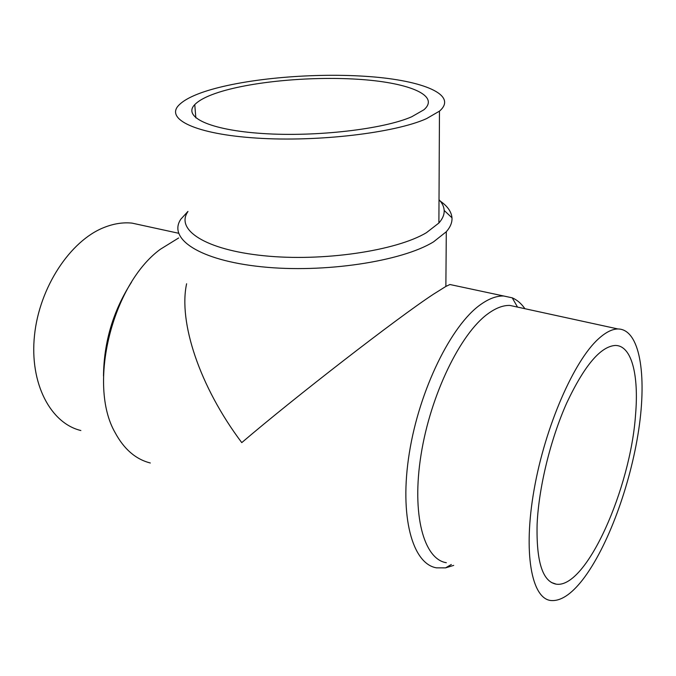 <?xml version="1.0" encoding="UTF-8"?>
<svg xmlns="http://www.w3.org/2000/svg" width="676" height="676" viewBox="0 0 676 676"><rect width="100%" height="100%" fill="white"/><g stroke="black" fill="none" stroke-linecap="round" stroke-linejoin="round"><path stroke-width="1.01" d="M517.816 307.157L509.865 305.425C503.088 305.231 495.736 308.045 487.802 313.867C460.508 333.564 430.561 394.683 421.072 454.593C411.414 514.571 423.81 559.263 446.337 562.711M598.564 338.76C574.144 360.553 545.219 426.193 534.133 489.466C522.894 552.824 531.59 598.547 550.847 600.516C560.556 601.387 571.144 594.483 582.619 579.805C607.699 547.391 630.429 485.081 638.719 429.733C647.025 374.496 639.8 329.094 617.898 328.959C612.11 329.051 605.662 332.313 598.564 338.76M524.914 308.704C521.314 303.541 517.089 299.916 512.239 297.829L503.671 295.995C496.556 295.809 488.849 298.674 480.552 304.606C451.441 324.995 419.407 389.46 409.326 452.996C399.077 516.599 412.512 564.021 436.544 567.848L445.56 567.874L453.714 565.381M178.65 237.969L160.381 249.25C112.25 284.266 87.415 384.83 115.106 432.598C124.012 449.177 135.749 459.308 150.309 462.992M451.348 284.816L449.92 284.511L445.873 286.43L433.451 294.212C397.065 318.05 293.925 398.012 241.763 442.619C199.386 386.317 178.354 321.928 186.61 283.759M131.474 282.255C113.213 310.749 103.884 341.988 103.496 375.966M142.966 225.497L132.057 223.122C122.964 222.184 113.543 223.671 103.817 227.584C70.304 240.833 39.428 287.199 34.501 335.347C29.389 383.537 50.641 423.277 80.85 430.519M187.936 211.563C175.253 229.578 204.769 249.774 263.767 255.731C322.57 261.832 396.28 250.847 426.463 232.662L438.893 223.012C442.628 218.77 444.385 214.579 444.174 210.439C443.955 206.67 442.231 203.087 439.011 199.682M207.355 90.711C193.446 95.079 183.923 99.921 178.785 105.245C165.164 119.061 195.313 134.186 256.762 138.098C318.016 142.129 395.114 132.859 426.531 118.638L439.468 111.143C458.429 94.851 422.948 80.52 369.147 76.574C315.261 72.543 247.526 78.222 207.355 90.711M187.928 211.427L180.864 219.168C167.606 238.501 198.795 260.319 261.443 266.767C323.905 273.374 402.034 261.418 433.62 241.797L446.295 231.741C450.402 227.035 452.295 222.387 451.974 217.799C451.391 211.394 447.064 205.546 439.011 200.265M537.124 524.018C538.78 487.286 550.577 439.087 566.75 402.921C584.326 365.699 600.465 346.543 615.177 345.461C631.621 345.191 638.989 374.935 635.55 414.743C630.598 488.157 586.379 588.771 556.23 584.174C542.575 581.673 536.203 561.621 537.124 524.018M411.743 116.754C383.545 129.175 316.174 137.076 262.803 133.527C209.247 130.079 182.571 116.855 194.764 104.619C199.183 100.099 207.279 95.958 219.041 92.198C254.015 81.12 314.112 75.991 361.795 79.531C409.445 83.004 440.237 95.62 423.928 109.766L411.743 116.754M451.306 564.511L445.56 567.874M556.23 584.174L551.244 582.416M194.764 104.619L195.837 117.886M446.295 231.741L445.873 286.43M444.174 210.439L451.974 217.799M439.468 111.143L438.893 223.012M178.574 233.254L132.057 223.122M503.671 295.995L449.92 284.511M517.47 307.014L512.239 297.829M617.898 328.959L509.865 305.425"/></g></svg>
